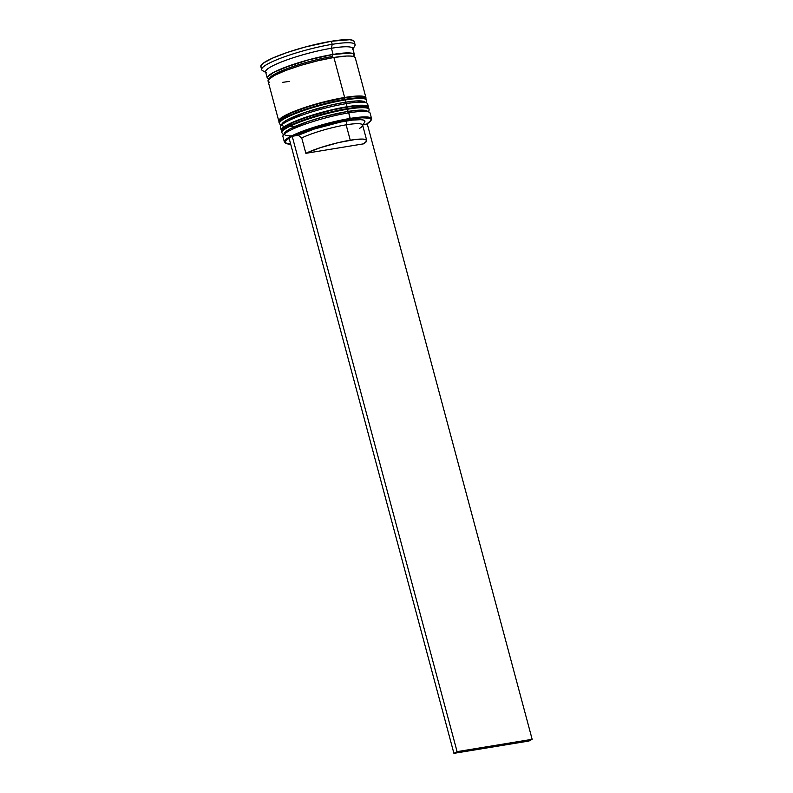 <?xml version="1.0" encoding="UTF-8"?>
<svg xmlns="http://www.w3.org/2000/svg" width="793" height="793" viewBox="0 0 793 793"><rect width="100%" height="100%" fill="white"/><g stroke="black" fill="none" stroke-linecap="round" stroke-linejoin="round"><path stroke-width="1.19" d="M369.032 110.257A45.122 6.899 165 0 0 347.76 109.176A1.933 1.041 80.7 0 1 347.304 111.535L359.427 110.148L367 110.961M281.763 132.193L281.931 132.808A45.122 6.899 -15 0 1 303.144 120.843A45.122 6.899 -15 0 1 347.76 109.176L347.592 108.562A45.122 6.899 165 0 0 302.985 120.229A45.122 6.899 165 0 0 281.763 132.193C280.504 131.004 282.11 125.958 302.42 118.732C316.952 113.558 331.583 109.702 346.323 107.164C356.771 105.37 363.729 105.231 367.199 106.768L368.943 108.839A45.122 6.899 165 0 0 347.592 108.562A1.933 1.041 -99.3 0 0 346.343 107.164A1.933 1.041 -99.3 0 0 346.144 107.224A1.933 1.041 80.7 0 1 346.343 107.164A1.933 1.041 80.7 0 1 347.592 108.562L347.76 109.176A45.122 6.899 -15 0 1 369.102 109.454L368.735 111.942M358.267 105.846L365.305 106.411L362.51 105.875L352.746 106.292M346.144 107.224L330.78 110.356L306.822 117.215L293.777 122.221L285.47 126.692L283.527 128.496M284.518 133.055L290.089 128.872L307.971 121.527L323.752 116.74L347.304 111.535A1.933 1.041 -99.3 0 0 347.76 109.176A45.122 6.899 165 0 0 282.001 132.005M281.832 131.39A45.122 6.899 -15 0 1 347.592 108.562M291.794 135.831A43.189 6.612 -15 0 1 295.402 126.325A43.189 6.612 -15 0 1 347.304 111.535L348.751 112.874A45.122 6.899 -15 0 1 369.29 112.249L366.961 110.941A43.189 6.612 165 0 0 347.304 111.535A43.189 6.612 -15 0 1 367.704 111.714M366.564 101.028A45.122 6.899 165 0 0 345.282 99.948A1.933 1.041 80.7 0 1 344.826 102.307L356.949 100.919L364.522 101.732M279.295 122.965L279.453 123.579A45.122 6.899 -15 0 1 300.676 111.615A45.122 6.899 -15 0 1 345.282 99.948L345.124 99.333A45.122 6.899 165 0 0 300.507 111A45.122 6.899 165 0 0 279.295 122.965C278.036 121.775 279.632 116.73 299.942 109.503C314.474 104.329 329.115 100.473 343.855 97.935C354.302 96.131 361.261 96.003 364.721 97.539L366.465 99.601A45.122 6.899 165 0 0 345.124 99.333A1.933 1.041 -99.3 0 0 343.865 97.935A1.933 1.041 -99.3 0 0 343.676 97.995A1.933 1.041 80.7 0 1 343.865 97.935A1.933 1.041 80.7 0 1 345.124 99.333L345.282 99.948A45.122 6.899 -15 0 1 366.634 100.225L366.257 102.703M355.799 96.607L362.837 97.172L355.799 96.607L350.268 97.063M343.676 97.995L320.124 103.199L304.343 107.987L291.309 112.993L283.002 117.453L281.049 119.267M295.958 126.087A43.189 6.612 -15 0 1 289.752 118.553A43.189 6.612 -15 0 1 344.826 102.307A43.189 6.612 165 0 0 282.06 123.797L287.621 119.644L305.493 112.299L329.462 105.429L344.826 102.307A1.933 1.041 -99.3 0 0 345.282 99.948A45.122 6.899 165 0 0 279.523 122.776M279.364 122.152A45.122 6.899 -15 0 1 345.124 99.333M332.545 56.462A1.616 0.872 80.7 0 1 332.921 54.499A1.616 0.872 -99.3 0 0 332.545 56.462A43.189 6.612 165 0 0 269.6 78.309A43.189 6.612 -15 0 1 332.545 56.462A1.616 0.872 -99.3 0 0 333.585 57.621M269.63 79.31A44.805 6.85 -15 0 1 283.805 67.891A44.805 6.85 -15 0 1 332.921 54.499L308.497 59.891L333.08 54.41A45.122 6.899 -15 0 1 354.431 54.687L352.786 48.532A45.122 6.899 165 0 0 331.434 48.254A45.122 6.899 -15 0 1 352.528 49.701L354.808 45.875A48.353 7.395 165 0 0 332.198 44.329L331.434 48.254L333.08 54.41L331.434 48.254A45.122 6.899 165 0 0 286.828 59.921A45.122 6.899 165 0 0 265.605 71.885L267.251 78.041A45.122 6.899 -15 0 1 288.474 66.077A45.122 6.899 -15 0 1 333.08 54.41L350.189 53.002L353.103 53.557L354.402 54.598L353.668 56.541M370.876 120.615L371.332 119.852A45.122 6.899 165 0 0 350.228 118.405L350.08 119.198A44.477 6.81 -15 0 1 370.876 120.615A44.477 6.81 -15 0 1 366.644 124.065L370.995 120.407L370.946 119.099L369.399 118.207L362.094 117.79L350.08 119.198L319.014 126.483L304.274 131.36L292.845 136.178L298.227 135.296L301.736 137.932L305.86 153.317A34.813 5.323 -15 0 1 350.258 140.212L346.135 124.828A34.813 5.323 165 0 0 301.736 137.932A34.813 5.323 -15 0 1 346.135 124.828L346.898 120.903A38.034 5.819 165 0 0 298.227 135.296L314.048 129.1L340.732 122.033L352.419 120.11L360.795 119.674L363.363 120.04L364.711 120.784L364.81 121.874M368.448 106.986L367.625 103.913A45.122 6.899 165 0 0 346.273 103.635A45.122 6.899 -15 0 1 366.822 103.021L364.493 101.712A43.189 6.612 165 0 0 344.826 102.307L346.273 103.635L347.096 106.718A45.122 6.899 -15 0 1 368.448 106.986A45.122 6.899 -15 0 1 368.398 107.749M371.58 118.682L370.093 113.141A45.122 6.899 165 0 0 348.751 112.874L350.228 118.405A45.122 6.899 -15 0 1 371.58 118.682A45.122 6.899 -15 0 1 371.055 120.249M281.802 124.838A43.189 6.612 -15 0 1 302.371 113.379A43.189 6.612 -15 0 1 344.826 102.307A43.189 6.612 -15 0 1 365.226 102.485M365.969 97.757L355.254 57.76A45.122 6.899 165 0 0 333.912 57.483L344.628 97.489A45.122 6.899 -15 0 1 365.969 97.757A45.122 6.899 -15 0 1 365.92 98.52M262.265 67.782L260.867 66.662L261.274 65.056L263.454 63.034L272.752 58.038L287.353 52.427L305.018 47.074L331.375 41.246L332.198 44.329A48.353 7.395 -15 0 1 355.066 44.616L354.243 41.543A48.353 7.395 165 0 0 331.375 41.246L349.693 39.739L352.826 40.334L354.213 41.454M363.194 124.63L367.268 123.956L363.194 124.63M362.411 125.948L364.681 122.122A38.034 5.819 165 0 0 346.898 120.903L346.135 124.828A34.813 5.323 -15 0 1 362.411 125.948A34.813 5.323 -15 0 1 359.398 128.466M366.723 140.43L362.609 125.046A34.813 5.323 165 0 0 346.135 124.828L350.258 140.212A34.813 5.323 -15 0 1 366.723 140.43A34.813 5.323 -15 0 1 363.521 143.85L305.86 153.317L320.342 147.676L338.641 142.552L355.284 139.499L362.926 139.092L366.544 140.083L366.663 141.065L363.521 143.85L305.86 153.317L301.736 137.932L298.227 135.296L292.845 136.178A44.477 6.81 -15 0 1 350.08 119.198L348.751 112.874A45.122 6.899 165 0 0 304.135 124.531A45.122 6.899 165 0 0 282.923 136.505L284.4 142.036A45.122 6.899 -15 0 1 305.622 130.072A45.122 6.899 -15 0 1 350.228 118.405A45.122 6.899 165 0 0 302.777 131.123A45.122 6.899 165 0 0 285.202 142.928L285.976 143.364A44.477 6.81 -15 0 1 289.098 138.23M289.673 137.893L286.769 139.875L285.321 141.55L285.361 142.849L290.704 144.217A44.477 6.81 -15 0 1 285.976 143.364M331.375 41.246A48.353 7.395 165 0 0 283.577 53.746A48.353 7.395 165 0 0 260.847 66.572L261.67 69.645A48.353 7.395 -15 0 1 284.4 56.828A48.353 7.395 -15 0 1 332.198 44.329L331.375 41.246M268.976 79.122L267.588 78.041L267.965 76.554L273.585 72.48L284.865 67.474L308.497 59.891L291.993 64.848L273.317 72.53L267.657 76.634L267.281 78.13L268.837 79.27A45.122 6.899 -15 0 1 267.251 78.041M353.718 56.164L354.094 54.677L352.806 53.646L349.901 53.091L332.921 54.499M355.224 57.671L353.926 56.63L351.012 56.075L346.581 56.035L333.912 57.483L317.854 60.754L300.854 65.343L285.51 70.557L274.14 75.603L268.48 79.706L268.103 81.203L269.402 82.254M282.526 82.363L289.425 81.392M333.912 57.483A45.122 6.899 165 0 0 289.296 69.15A45.122 6.899 165 0 0 268.074 81.124L278.799 121.121A45.122 6.899 -15 0 1 300.012 109.147A45.122 6.899 -15 0 1 344.628 97.489L333.912 57.483M365.563 99.175L365.95 97.668L364.651 96.627L357.296 96.032L336.876 98.917L320.025 102.921L303.541 107.917L289.911 113.151L281.237 117.82L279.195 119.703L279.225 121.755A45.122 6.899 -15 0 1 278.799 121.121M328.302 101.127L312.036 105.519L297.345 110.514M282.06 123.797L280.692 126.097A45.122 6.899 -15 0 1 346.273 103.635A45.122 6.899 165 0 0 301.667 115.302A45.122 6.899 165 0 0 280.444 127.267L281.267 130.349A45.122 6.899 -15 0 1 302.49 118.385A45.122 6.899 -15 0 1 347.096 106.718L346.273 103.635L344.826 102.307M368.041 108.403L368.418 106.906L367.119 105.856L359.764 105.271L339.354 108.145L322.503 112.15L306.009 117.156L292.389 122.38L283.706 127.049L281.674 128.942L281.693 130.984A45.122 6.899 -15 0 1 281.267 130.349M330.78 110.356L314.514 114.747L299.813 119.743M284.271 134.067A43.189 6.612 -15 0 1 304.849 122.618A43.189 6.612 -15 0 1 347.304 111.535A43.189 6.612 165 0 0 284.528 133.036L283.17 135.325A45.122 6.899 -15 0 1 348.751 112.874L347.304 111.535M285.639 143.137A45.122 6.899 -15 0 1 284.4 142.036M332.198 44.329A48.353 7.395 165 0 0 281.356 57.948A48.353 7.395 165 0 0 262.523 70.607L266.408 72.778A45.122 6.899 -15 0 1 283.983 60.972A45.122 6.899 -15 0 1 331.434 48.254L332.198 44.329M292.845 136.178L289.039 137.992L453.923 753.35L289.039 137.992L292.845 136.178M367.268 123.956L532.153 739.314L457.095 751.645L292.211 136.287L457.095 751.645L532.153 739.314L367.268 123.956M528.981 741.019L453.923 753.35L457.095 751.645L453.923 753.35L528.981 741.019L532.153 739.314L528.981 741.019M368.943 108.839L369.102 109.454M283.498 134.78L281.931 132.808M366.465 99.601L366.634 100.225M281.019 125.542L279.453 123.579"/></g></svg>
